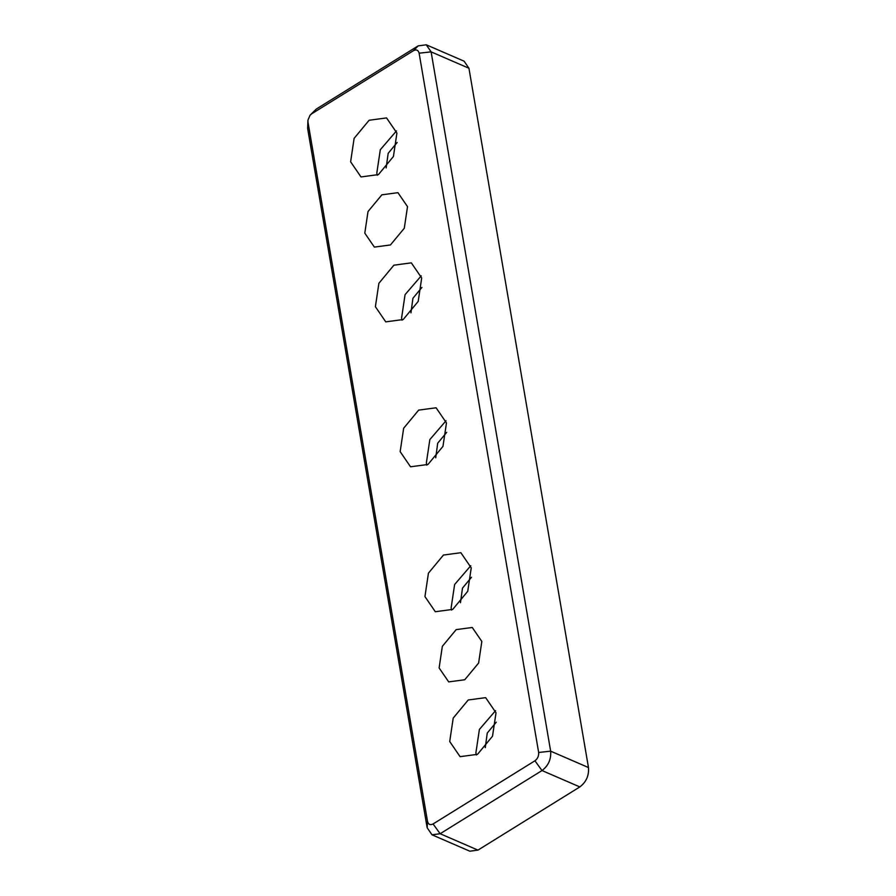 <?xml version="1.0" encoding="UTF-8"?>
<svg xmlns="http://www.w3.org/2000/svg" width="896" height="896" viewBox="0 0 896 896"><rect width="100%" height="100%" fill="white"/><g stroke="black" fill="none" stroke-linecap="round" stroke-linejoin="round"><path stroke-width="1.34" d="M427.515 821.397L307.978 122.102L307.944 120.12L310.061 115.226L311.685 113.803L413.56 50.613C416.405 49.224 418.264 50.086 419.115 53.178L538.653 752.472C538.91 755.933 537.678 758.699 534.946 760.782L433.07 823.962C430.226 825.35 428.366 824.499 427.515 821.397L427.157 827.747L432.006 834.814L440.138 833.728L542.002 770.549C548.386 765.699 551.264 759.237 550.648 751.162L431.11 51.867L426.272 44.8L418.141 45.886L316.266 109.077L310.061 115.226M307.944 120.12L307.63 128.453L427.157 827.747M534.946 760.782L542.002 770.549L579.835 786.923C586.219 782.085 589.098 775.622 588.47 767.547L550.648 751.162L538.653 752.472M579.835 786.923L477.96 850.114L440.138 833.728L433.07 823.962M432.006 834.814L469.829 851.2L477.96 850.114M427.963 464.464L410.536 466.794L400.165 451.651L403.659 428.232L418.667 410.11L436.094 407.781L446.466 422.934L442.971 446.354L427.963 464.464M403.189 319.536L385.762 321.866L375.39 306.723L378.885 283.293L393.893 265.182L411.32 262.853L421.691 277.995L418.197 301.414L403.189 319.536M378.414 174.597L360.987 176.938L350.616 161.784L354.11 138.365L369.118 120.254L386.546 117.914L396.917 133.067L393.422 156.486L378.414 174.597M477.512 754.331L460.085 756.661L449.714 741.518L453.208 718.088L468.216 699.978L485.643 697.648L496.014 712.79L492.52 736.21L477.512 754.331M452.738 609.392L435.31 611.733L424.939 596.579L428.434 573.16L443.442 555.05L460.869 552.709L471.24 567.862L467.746 591.282L452.738 609.392M464.755 679.75L448.694 681.901L439.118 667.934L442.344 646.33L456.187 629.619L472.259 627.469L481.835 641.446L478.61 663.04L464.755 679.75M390.443 244.955L374.371 247.106L364.795 233.139L368.021 211.534L381.875 194.824L397.936 192.674L407.512 206.651L404.286 228.245L390.443 244.955M419.115 53.178L431.11 51.867L468.944 68.253L588.47 767.547M468.944 68.253L464.094 61.186L426.272 44.8M470.792 565.712L454.619 584.506L451.125 607.925L451.584 610.075M471.498 577.259L462.482 588.123L460.488 602.717M495.566 710.64L479.394 729.434L475.899 752.853L476.347 755.003M496.261 722.187L487.256 733.051L485.262 747.645M396.469 130.917L380.307 149.71L376.802 173.13L377.261 175.28M397.174 142.464L388.17 153.328L386.165 167.922M421.243 275.845L405.07 294.638L401.576 318.058L402.035 320.208M421.949 287.392L412.933 298.256L410.939 312.85M446.018 420.773L429.845 439.566L426.35 462.986L426.81 465.147M446.723 432.32L437.707 443.195L435.714 457.789M307.978 122.102L307.63 128.453M311.685 113.803L316.266 109.077M413.56 50.613L418.141 45.886"/></g></svg>
